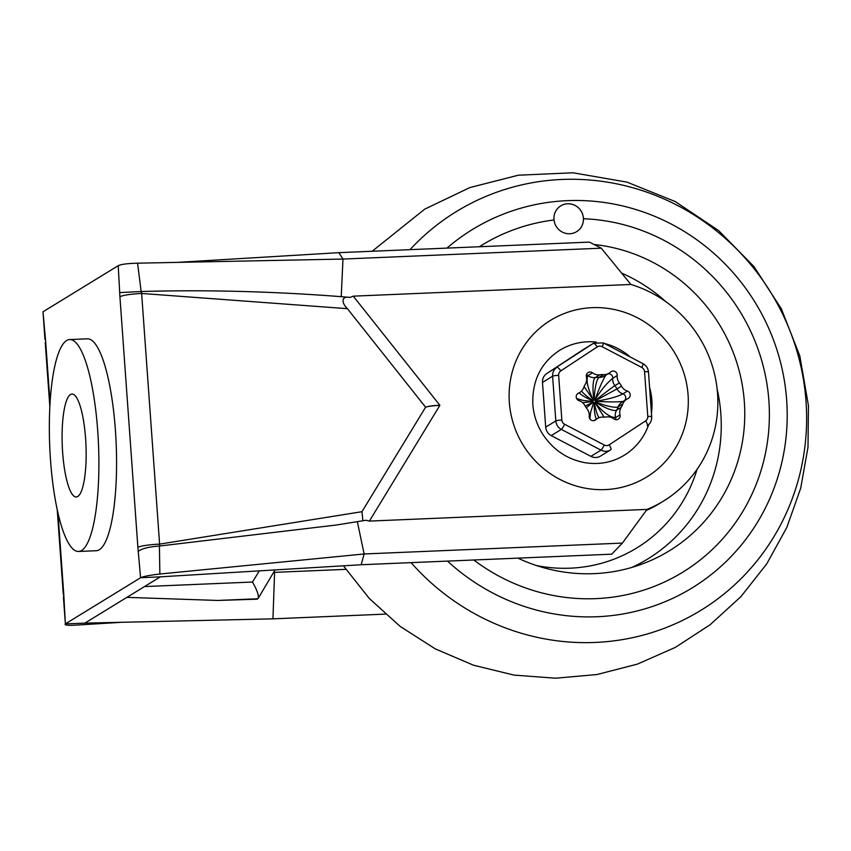 <?xml version="1.0" encoding="UTF-8"?>
<svg xmlns="http://www.w3.org/2000/svg" width="851" height="851" viewBox="0 0 851 851"><rect width="100%" height="100%" fill="white"/><g stroke="black" fill="none" stroke-linecap="round" stroke-linejoin="round"><path stroke-width="1.28" d="M647.037 509.398L622.4 543.087L611.741 554.182L361.175 564.734L364.122 553.969L159.86 574.021C150.031 575.138 143.606 576.372 140.585 577.744A3385.81 778.91 -92.4 0 0 138.245 551.363C141.723 548.597 148.776 546.821 159.403 546.044L336.57 524.982L365.919 520.269L369.387 521.089L647.037 509.398A120.289 116.119 58.5 0 0 663.472 501.09A120.289 116.119 58.5 0 0 716.499 384.205A120.289 116.119 58.5 0 0 630.921 284.468L601.253 248.184L589.371 242.109L338.804 252.662L177.455 262.374M159.86 574.021L159.414 546.044A11.127 2.245 99 0 1 159.605 544.119A18.179 2.245 175.9 0 0 137.883 547.342L119.917 296.68C123.427 295.137 130.66 294.052 141.638 293.457L347.41 308.679C341.985 303.509 340.294 295.85 349.952 297.425L353.271 296.159L630.921 284.468M362.888 520.738L361.962 511.696L425.596 407.204C428.287 406.299 433.021 405.704 439.839 405.406L369.387 521.089M439.776 405.321L439.829 405.236C433.063 405.555 428.319 406.204 425.617 407.193L425.596 407.204C427.681 406.331 432.404 405.714 439.776 405.321L439.839 405.406M596.349 342.07A61.612 59.474 58.5 0 0 559.756 350.25C541.034 362.547 532.056 380.578 532.822 404.363C533.641 415.128 536.981 425.149 542.864 434.414C553.299 449.966 567.33 459.38 584.967 462.678C599.189 464.923 612.263 462.455 624.177 455.285A61.612 59.474 58.5 0 0 648.696 424.638M651.44 413.224A61.612 59.474 58.5 0 0 649.59 387.375M630.293 357.016A61.612 59.474 58.5 0 0 604.465 343.496M338.804 252.662L342.985 259.066L341.219 296.669C272.65 291.382 205.963 289.67 141.17 291.521L141.17 291.521A11.127 2.776 -103.9 0 0 141.638 293.457L159.605 544.119L361.962 511.696M341.219 296.669L349.952 297.425M347.41 308.679L425.596 407.204M259.289 570.872L252.502 582.031C257.13 590.211 259.012 595.679 258.14 598.423L257.13 599.178L217.792 600.455L257.8 598.774M275.064 569.925L258.14 598.423M126.905 597.359L217.792 600.455M77.771 496.495A51.507 11.85 -92.4 0 0 85.802 441.743A51.507 11.85 -92.4 0 0 71.952 394.056A51.507 11.85 -92.4 0 0 62.283 446.009A51.507 11.85 -92.4 0 0 76.292 496.984A51.507 11.85 -92.4 0 0 77.771 496.495M81.643 550.48A106.045 24.392 87.6 0 1 78.579 551.469A106.045 24.392 87.6 0 1 49.741 446.541A106.045 24.392 87.6 0 1 69.654 339.56A106.045 24.392 87.6 0 1 98.163 437.744A106.045 24.392 87.6 0 1 81.643 550.48M69.654 339.56L87.334 338.815A106.045 24.392 87.6 0 1 115.842 436.999A106.045 24.392 87.6 0 1 99.322 549.735A106.045 24.392 87.6 0 1 96.259 550.725L78.579 551.469M601.253 248.184L342.985 259.066L137.575 263.182C127.693 263.438 121.236 264.267 118.215 265.672L43.007 311.796A3385.81 778.91 -92.4 0 0 45.358 338.177L45.709 342.198A28.647 6.585 87.6 0 0 45.358 338.177M44.933 339.209L43.007 311.796M273.394 572.659L274.596 572.351L272.948 618.847L121.565 622.294L76.622 625.07C67.75 625.602 64.006 625.198 65.378 623.868L84.877 623.134L160.371 576.829L140.585 577.744M121.565 622.294L84.877 623.134M63.421 597.051L65.378 623.868A3385.81 778.91 87.6 0 1 63.899 596.955L63.219 593.413A18.179 2.245 -4.1 0 1 63.676 592.86L57.942 512.791M361.175 564.734L160.371 576.829M65.878 623.56L140.085 578.052M345.836 569.351L274.596 572.351M385.301 614.114L272.948 618.847M118.215 265.672A3385.81 778.91 87.6 0 1 119.693 292.584L141.16 291.521L137.575 263.182M646.228 510.504A120.289 116.119 58.5 0 0 659.429 503.569L663.472 501.09M622.4 543.087L364.122 553.969L357.335 521.599M768.889 400.832A191.9 185.241 -121.5 0 1 682.63 572.276A191.9 185.241 -121.5 0 1 473.773 559.99A191.9 185.241 -121.5 0 0 682.63 572.276A191.9 185.241 -121.5 0 0 768.889 400.832A191.9 185.241 -121.5 0 0 583.446 218.728A191.9 185.241 -121.5 0 1 768.889 400.832M479.368 246.737A191.9 185.241 -121.5 0 1 481.964 245.12A191.9 185.241 -121.5 0 1 554.012 219.973A15.148 14.627 -121.5 0 1 575.584 205.708A15.148 14.627 -121.5 0 1 576.606 231.674A15.148 14.627 -121.5 0 1 554.012 219.973A191.9 185.241 -121.5 0 0 481.964 245.12A191.9 185.241 -121.5 0 0 479.368 246.737M594.051 244.503A166.647 160.86 -121.5 0 1 744.338 401.874A166.647 160.86 -121.5 0 1 642.59 563.851A166.647 160.86 -121.5 0 1 517.908 558.128M569.755 233.748A15.148 14.627 58.5 0 0 581.148 211.112A15.148 14.627 58.5 0 0 554.661 223.015A15.148 14.627 58.5 0 0 569.755 233.748M583.233 349.58L593.349 343.379A10.095 9.755 58.5 0 1 593.615 343.208L583.478 349.431A10.095 9.755 58.5 0 0 583.233 349.58L546.778 373.557A10.095 9.755 58.5 0 0 542.491 382.418L545.693 427.149A10.095 9.755 58.5 0 0 551.225 435.595L590.881 456.359A10.095 9.755 58.5 0 0 600.455 456.104L610.837 449.732A5.053 1.319 -123.3 0 0 609.188 444.828A5.053 4.872 -121.5 0 1 604.274 445.03A5.053 0.691 117.6 0 1 601.008 450.158L590.881 456.359M595.86 419.671A10.095 9.755 -121.5 0 1 602.848 417.107A21.466 20.722 58.5 0 0 606.603 416.947A10.095 9.755 -121.5 0 1 613.922 418.915A4.042 3.904 58.5 0 0 620.028 414.894A10.095 9.755 -121.5 0 1 621.156 407.384A21.466 20.722 58.5 0 0 622.794 404.002A10.095 9.755 -121.5 0 1 627.921 398.587A4.042 3.904 58.5 0 0 627.389 391.088A10.095 9.755 -121.5 0 1 621.507 386.141A21.466 20.722 58.5 0 0 619.4 382.918A10.095 9.755 -121.5 0 1 617.209 375.546A4.042 3.904 58.5 0 0 610.561 372.068A10.095 9.755 -121.5 0 1 603.572 374.631A21.466 20.722 58.5 0 0 599.817 374.791A10.095 9.755 -121.5 0 1 592.498 372.823A4.042 3.904 58.5 0 0 586.392 376.844A10.095 9.755 -121.5 0 1 585.275 384.354A21.466 20.722 58.5 0 0 583.637 387.737A10.095 9.755 -121.5 0 1 578.499 393.151A4.042 3.904 58.5 0 0 579.042 400.651A10.095 9.755 -121.5 0 1 584.914 405.597A21.466 20.722 58.5 0 0 587.03 408.82A10.095 9.755 -121.5 0 1 589.211 416.192A4.042 3.904 58.5 0 0 595.86 419.671L594.541 420.479M582.669 402.736L592.86 401.449L583.35 400.47L576.616 398.523M621.156 407.384L616.656 410.139A10.095 9.755 -121.5 0 0 615.539 417.65L612.167 417.064C606.88 414.99 601.146 410.15 594.987 402.555L604.125 417.128M589.903 418.883L590.573 412.575L593.626 402.608A30.296 29.253 58.5 0 0 593.264 402.151A1.266 1.223 -121.5 0 1 593.136 401.959A30.296 29.253 58.5 0 0 592.86 401.449A30.296 29.253 58.5 0 0 593.062 400.906A1.266 1.223 -121.5 0 1 593.158 400.704A30.296 29.253 58.5 0 0 593.455 400.215C587.626 388.301 585.807 380.089 588.009 375.589A4.042 3.904 58.5 0 0 586.413 374.855M621.507 386.141L617.007 388.907A10.095 9.755 -121.5 0 0 622.889 393.853C617.603 396.736 608.497 399.225 595.572 401.332C608.699 402.087 617.986 402.087 623.421 401.353M606.061 374.823C603.104 379.365 599.359 387.801 594.806 400.161C599.849 391.939 604.774 385.577 609.593 381.088L612.72 378.312A4.042 3.904 58.5 0 0 608.05 373.844M584.105 386.599L593.455 400.215A30.296 29.253 58.5 0 0 594.019 400.151A1.266 1.223 -121.5 0 1 594.243 400.14A30.296 29.253 58.5 0 0 594.806 400.161A30.296 29.253 58.5 0 0 595.168 400.63A1.266 1.223 -121.5 0 1 595.296 400.81A30.296 29.253 58.5 0 0 595.572 401.332A30.296 29.253 58.5 0 0 595.37 401.863A1.266 1.223 -121.5 0 1 595.274 402.066A30.296 29.253 58.5 0 0 594.987 402.555A30.296 29.253 58.5 0 0 594.413 402.629A1.266 1.223 -121.5 0 1 594.2 402.64A30.296 29.253 58.5 0 0 593.626 402.608M509.345 402.395A91.908 88.717 58.5 0 0 649.047 475.528A91.908 88.717 58.5 0 0 637.75 317.966A91.908 88.717 58.5 0 0 509.345 402.395M439.829 405.236L353.271 296.159M252.502 582.031L144.479 586.573M50.06 402.917L45.709 342.198M63.899 596.955A28.647 6.585 -92.4 0 0 63.676 592.86M119.693 292.584A28.647 6.585 -92.4 0 0 119.917 296.68M138.245 551.363A28.647 6.585 87.6 0 1 137.883 547.342M410.012 249.662A233.887 225.77 -121.5 0 1 653.121 194.475A233.887 225.77 -121.5 0 1 806.025 401.374A233.887 225.77 -121.5 0 1 669.301 626.325A233.887 225.77 -121.5 0 1 411.044 562.628M446.966 248.098A210.186 202.889 -121.5 0 1 659.876 218.558A210.186 202.889 -121.5 0 1 786.664 400.087A210.186 202.889 -121.5 0 1 673.769 597.849A210.186 202.889 -121.5 0 1 447.477 561.096M717.106 388.843A162.318 156.68 -121.5 0 1 720.84 413.873A162.318 156.68 -121.5 0 1 631.953 567.394M621.634 273.107A162.318 156.68 -121.5 0 1 666.014 301.807M697.097 469.295A147.191 142.074 -121.5 0 1 536.481 565.543M564.617 424.266A5.053 4.872 -121.5 0 1 561.851 420.043A5.053 0.628 175.9 0 0 555.82 420.937A10.095 9.755 58.5 0 0 561.352 429.393A5.053 0.691 -62.4 0 0 564.617 424.266L604.274 445.03M542.491 382.418L552.607 376.206L555.82 420.937L545.693 427.149M558.65 375.312A5.053 4.872 -121.5 0 1 560.788 370.887A5.053 1.319 -123.3 0 0 556.905 367.345A10.095 9.755 58.5 0 0 552.607 376.206A5.053 0.628 -4.1 0 1 558.65 375.312L561.851 420.043M560.788 370.887L597.242 346.91A5.053 1.319 56.7 0 0 593.349 343.379L546.778 373.557M597.242 346.91A5.053 4.872 -121.5 0 1 602.146 346.708A5.053 0.691 -62.4 0 0 603.38 342.932M551.225 435.595L561.352 429.393L601.008 450.158A10.095 9.755 58.5 0 0 610.827 449.743M651.568 416.905A5.053 0.628 175.9 0 0 651.685 416.745A5.053 0.628 175.9 0 0 647.781 416.426A5.053 4.872 -121.5 0 1 645.632 420.862A5.053 1.319 56.7 0 1 647.281 425.766C650.366 423.585 651.834 420.575 651.696 416.756L648.483 372.025C648.1 368.302 646.281 365.526 643.026 363.685A5.053 0.691 117.6 0 1 641.803 367.472A5.053 4.872 -121.5 0 1 644.569 371.696A5.053 0.628 -4.1 0 1 648.483 372.015M642.824 363.728A5.053 0.691 117.6 0 1 643.037 363.685L603.37 342.921L593.604 343.219M602.146 346.708L641.803 367.472M645.632 420.862L609.188 444.828M644.569 371.696L647.781 416.426M592.498 372.823L588.009 375.589A10.095 9.755 -121.5 0 0 595.328 377.546L599.817 374.791M617.209 375.546L612.72 378.312A10.095 9.755 -121.5 0 0 614.901 385.673L619.4 382.918M595.296 400.81L617.007 388.907A21.466 20.722 58.5 0 0 614.901 385.673A20.201 0.638 -38.2 0 0 595.168 400.63M624.687 400.459A4.042 3.904 -121.5 0 0 622.889 393.853L627.389 391.088M609.018 373.249L604.518 376.004A10.095 9.755 -121.5 0 1 599.072 377.397A20.201 4.404 -87.2 0 0 594.243 400.14M603.572 374.631L599.072 377.397A21.466 20.722 58.5 0 0 595.328 377.546A20.201 4.851 -97.7 0 0 594.019 400.151M578.499 393.151L577.584 393.715M615.518 419.649A4.042 3.904 -121.5 0 0 615.539 417.65L620.028 414.894M595.274 402.066A20.201 4.723 31.1 0 0 616.656 410.139A21.466 20.722 58.5 0 0 618.294 406.757L622.794 404.002M595.37 401.863A20.201 4.223 20.6 0 0 618.294 406.757A10.095 9.755 -121.5 0 1 622.219 401.97L626.719 399.215M593.062 400.906A20.201 4.223 20.6 0 1 579.265 392.79M581.541 391.056A20.201 4.723 -148.9 0 0 593.158 400.704M586.296 407.831A20.201 0.638 141.8 0 1 593.264 402.151M585.211 406.129L593.136 401.959M598.966 417.724A20.201 4.851 82.3 0 1 594.413 402.629M596.434 419.086A20.201 4.404 92.8 0 1 594.2 402.64M336.57 524.982L339.943 524.439M45.252 342.751L49.847 406.81M57.208 509.483L63.219 593.413M343.432 565.798L369.291 598.476L400.193 626.421L435.276 648.877L473.571 665.237L514.015 675.098L555.522 678.215L596.966 674.535L637.261 664.163L675.343 647.398L710.213 624.677L740.934 596.615L766.698 563.936L786.803 527.492L800.695 488.251L807.993 447.264L808.45 405.64L799.812 355.931L781.42 308.956L753.986 266.597L718.627 230.6L675.322 201.602L626.974 182.125L573.031 172.785L518.355 175.2L469.869 187.571L424.713 209.144L372.174 251.258M579.701 392.524L577.233 394.034M597.402 418.49L593.881 420.649"/></g></svg>
